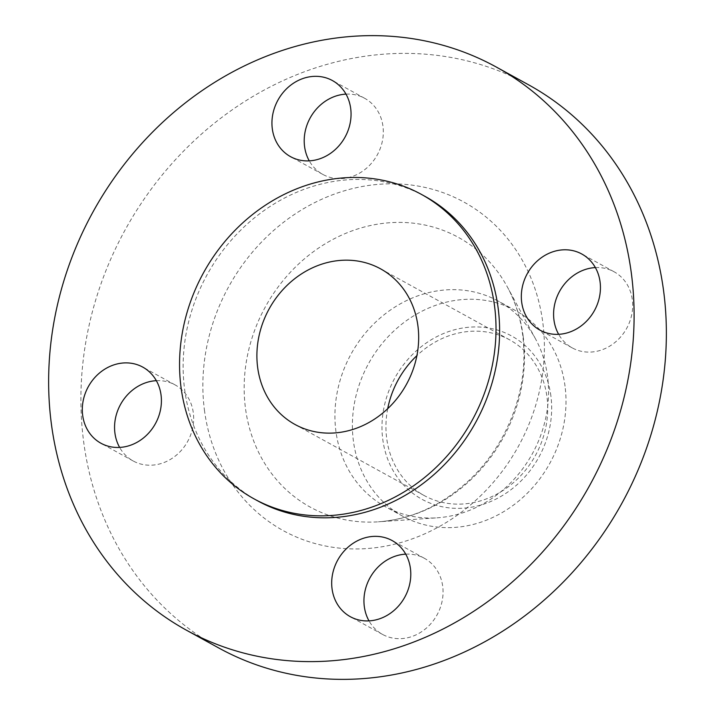 <?xml version="1.0" encoding="UTF-8"?>
<svg xmlns="http://www.w3.org/2000/svg" width="715" height="715" viewBox="0 0 715 715"><rect width="100%" height="100%" fill="white"/><g stroke="black" fill="none" stroke-linecap="round" stroke-linejoin="round"><path stroke-width="0.54" stroke-dasharray="3.58 2.68" d="M345.989 94.121A43.427 38.315 118.8 0 1 364.695 98.312A43.427 38.315 118.8 0 1 382.954 126.269A43.427 38.315 118.8 0 1 365.249 169.249A43.427 38.315 118.8 0 1 322.822 174.415A43.427 38.315 118.8 0 1 309.264 160.857M595.372 267.58A43.427 38.315 118.8 0 1 614.078 271.772A43.427 38.315 118.8 0 1 632.337 299.728A43.427 38.315 118.8 0 1 614.632 342.708A43.427 38.315 118.8 0 1 572.206 347.874A43.427 38.315 118.8 0 1 558.656 334.325M405.736 554.143A43.427 38.315 118.8 0 1 424.442 558.335A43.427 38.315 118.8 0 1 442.701 586.282A43.427 38.315 118.8 0 1 424.987 629.272A43.427 38.315 118.8 0 1 382.57 634.437A43.427 38.315 118.8 0 1 369.012 620.879M156.344 380.675A43.427 38.315 118.8 0 1 175.05 384.876A43.427 38.315 118.8 0 1 193.318 412.823A43.427 38.315 118.8 0 1 175.604 455.812A43.427 38.315 118.8 0 1 133.187 460.978A43.427 38.315 118.8 0 1 119.628 447.42M550.899 395.994A93.147 82.171 -61.2 0 0 455.392 329.552A93.147 82.171 -61.2 0 0 382.757 439.305A93.147 82.171 -61.2 0 0 478.272 505.746A93.147 82.171 -61.2 0 0 550.899 395.994M565.029 386.18A117.26 103.443 -61.2 0 0 515.721 310.703A117.26 103.443 -61.2 0 0 401.178 324.655A117.26 103.443 -61.2 0 0 353.362 440.708A117.26 103.443 -61.2 0 0 402.67 516.185A117.26 103.443 -61.2 0 0 517.213 502.243A117.26 103.443 -61.2 0 0 565.029 386.18M547.574 376.582A117.26 103.443 -61.2 0 0 535.589 339.017A117.26 103.443 -61.2 0 0 498.257 301.104A117.26 103.443 -61.2 0 0 383.723 315.047A117.26 103.443 -61.2 0 0 335.898 431.109A117.26 103.443 -61.2 0 0 385.215 506.586A117.26 103.443 -61.2 0 0 437.223 517.812A117.26 103.443 -61.2 0 0 547.574 376.582M528.546 84.79A321.384 283.506 -61.2 0 0 214.625 123.007A321.384 283.506 -61.2 0 0 83.566 441.101A321.384 283.506 -61.2 0 0 218.719 647.96M425.103 196.419A173.718 153.242 -61.2 0 0 255.416 217.074A173.718 153.242 -61.2 0 0 184.577 389.023A173.718 153.242 -61.2 0 0 257.632 500.831M387.709 408.685A88.803 78.337 -61.2 0 0 386.681 438.295A88.803 78.337 -61.2 0 0 424.022 495.459A88.803 78.337 -61.2 0 0 510.769 484.895A88.803 78.337 -61.2 0 0 546.984 397.004A88.803 78.337 -61.2 0 0 509.634 339.84A88.803 78.337 -61.2 0 0 416.908 355.614M523.201 336.479A153.877 135.743 118.8 0 1 378.396 521.807A153.877 135.743 118.8 0 1 245.442 408.033A153.877 135.743 118.8 0 1 340.689 235.566A153.877 135.743 118.8 0 1 507.471 287.189A153.877 135.743 118.8 0 1 523.201 336.479M204.419 409.963A187.473 165.38 -61.2 0 0 396.655 543.677A187.473 165.38 -61.2 0 0 542.837 322.787A187.473 165.38 -61.2 0 0 350.6 189.073A187.473 165.38 -61.2 0 0 204.419 409.963M322.822 174.415L290.558 156.665M572.206 347.874L539.95 330.124M382.57 634.437L350.305 616.688M133.187 460.978L100.922 443.229M535.589 339.017L507.471 287.189C515.318 301.659 520.395 317.639 522.719 335.147C526.946 369.968 520.216 403.93 502.538 437.035C493.547 453.364 482.402 467.798 469.103 480.346C441.638 505.496 411.402 519.322 378.396 521.807L437.223 517.812M515.721 310.703L498.257 301.104M424.022 495.459L294.982 424.46M509.634 339.84L380.594 268.849M402.67 516.185L385.215 506.586M175.05 384.876L142.794 367.126M424.442 558.335L392.178 540.585M614.078 271.772L581.813 254.022M364.695 98.312L332.43 80.563"/><path stroke-width="1.07" d="M272.299 128.718A43.427 38.315 -61.2 0 0 290.558 156.665A43.427 38.315 -61.2 0 0 332.984 151.5A43.427 38.315 -61.2 0 0 350.699 108.519A43.427 38.315 -61.2 0 0 332.43 80.563A43.427 38.315 -61.2 0 0 290.013 85.729A43.427 38.315 -61.2 0 0 272.299 128.718M309.264 160.857A43.427 38.315 118.8 0 1 304.563 146.459A43.427 38.315 118.8 0 1 345.989 94.121M521.682 302.177A43.427 38.315 -61.2 0 0 539.95 330.124A43.427 38.315 -61.2 0 0 582.368 324.968A43.427 38.315 -61.2 0 0 600.082 281.978A43.427 38.315 -61.2 0 0 581.813 254.022A43.427 38.315 -61.2 0 0 539.396 259.188A43.427 38.315 -61.2 0 0 521.682 302.177M558.656 334.325A43.427 38.315 118.8 0 1 553.946 319.927A43.427 38.315 118.8 0 1 595.372 267.58M332.046 588.731A43.427 38.315 -61.2 0 0 350.305 616.688A43.427 38.315 -61.2 0 0 392.732 611.522A43.427 38.315 -61.2 0 0 410.437 568.541A43.427 38.315 -61.2 0 0 392.178 540.585A43.427 38.315 -61.2 0 0 349.751 545.751A43.427 38.315 -61.2 0 0 332.046 588.731M369.012 620.879A43.427 38.315 118.8 0 1 364.301 606.481A43.427 38.315 118.8 0 1 405.736 554.143M82.663 415.272A43.427 38.315 -61.2 0 0 100.922 443.229A43.427 38.315 -61.2 0 0 143.349 438.063A43.427 38.315 -61.2 0 0 161.054 395.073A43.427 38.315 -61.2 0 0 142.794 367.126A43.427 38.315 -61.2 0 0 100.368 372.292A43.427 38.315 -61.2 0 0 82.663 415.272M119.628 447.42A43.427 38.315 118.8 0 1 114.918 433.022A43.427 38.315 118.8 0 1 156.344 380.675M186.454 630.21L218.719 647.96A321.384 283.506 -61.2 0 0 532.639 609.743A321.384 283.506 -61.2 0 0 663.699 291.649A321.384 283.506 -61.2 0 0 528.546 84.79L496.281 67.04A321.384 283.506 -61.2 0 0 182.361 105.257A321.384 283.506 -61.2 0 0 51.301 423.352A321.384 283.506 -61.2 0 0 186.454 630.21A321.384 283.506 -61.2 0 0 500.375 591.993A321.384 283.506 -61.2 0 0 631.434 273.899A321.384 283.506 -61.2 0 0 496.281 67.04M254.048 498.864L257.632 500.831A173.718 153.242 -61.2 0 0 427.32 480.176A173.718 153.242 -61.2 0 0 498.167 308.237A173.718 153.242 -61.2 0 0 425.103 196.419L421.519 194.444A173.718 153.242 -61.2 0 0 251.832 215.099A173.718 153.242 -61.2 0 0 180.993 387.047A173.718 153.242 -61.2 0 0 254.048 498.864A173.718 153.242 -61.2 0 0 423.736 478.201A173.718 153.242 -61.2 0 0 494.574 306.261A173.718 153.242 -61.2 0 0 421.519 194.444M257.632 367.304A88.803 78.337 -61.2 0 0 294.982 424.46A88.803 78.337 -61.2 0 0 381.721 413.905A88.803 78.337 -61.2 0 0 417.935 326.004A88.803 78.337 -61.2 0 0 380.594 268.849A88.803 78.337 -61.2 0 0 293.847 279.404A88.803 78.337 -61.2 0 0 257.632 367.304M416.908 355.614A88.803 78.337 -61.2 0 0 387.709 408.685"/></g></svg>
